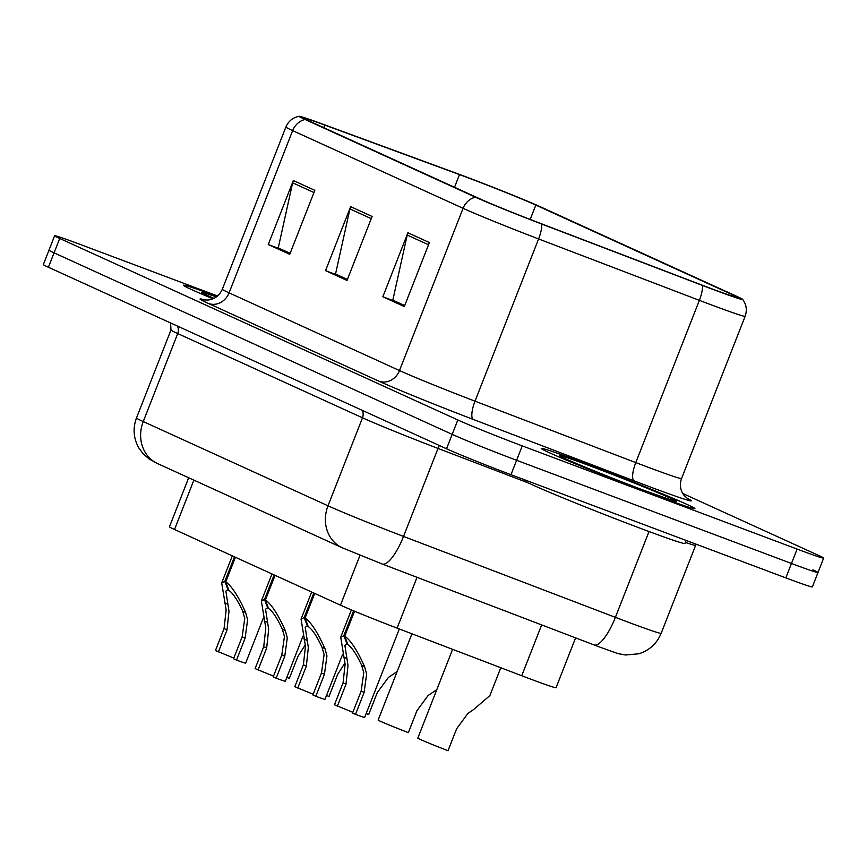 <?xml version="1.0" encoding="UTF-8"?>
<svg xmlns="http://www.w3.org/2000/svg" width="867" height="867" viewBox="0 0 867 867"><rect width="100%" height="100%" fill="white"/><g stroke="black" fill="none" stroke-linecap="round" stroke-linejoin="round"><path stroke-width="1.3" d="M575.59 637.874L556.061 687.704A51.576 1.441 -158.6 0 1 521.739 675.74L397.108 628.131A51.576 1.441 -158.6 0 1 340.471 605.166L174.516 529.509A51.576 1.441 -158.6 0 1 169.455 526.811L188.67 477.76M217.043 296.395A82.517 2.308 21.4 0 0 183.381 285.243A82.517 2.308 21.4 0 0 212.968 298.801A82.517 2.308 21.4 0 1 183.381 285.243A82.517 2.308 21.4 0 1 217.043 296.395M583.708 462.848A82.517 2.308 21.4 0 0 541.257 448.402A82.517 2.308 21.4 0 0 652.45 494.19A82.517 2.308 21.4 0 0 694.911 508.626A82.517 2.308 21.4 0 0 583.708 462.848A82.517 2.308 21.4 0 0 541.257 448.402A82.517 2.308 21.4 0 0 652.45 494.19A82.517 2.308 21.4 0 0 694.911 508.626A82.517 2.308 21.4 0 0 583.708 462.848M467.096 177.432A55.011 1.539 -158.6 0 1 535.828 205.078L732.301 294.661A55.011 1.539 -158.6 0 1 737.709 297.533A55.011 1.539 -158.6 0 1 701.1 284.766L540.336 223.361A55.011 1.539 -158.6 0 1 479.917 198.857L309.497 121.152A55.011 1.539 -158.6 0 1 304.089 118.28A55.011 1.539 -158.6 0 1 324.789 125.076L459.488 174.603A55.011 1.539 -158.6 0 1 467.096 177.432M464.875 176.424A60.343 1.68 21.4 0 0 456.53 173.313L321.82 123.797A60.343 1.68 21.4 0 0 299.213 116.286A60.343 1.68 21.4 0 0 305.054 119.483L475.474 197.188A60.343 1.68 21.4 0 0 541.756 224.065L702.519 285.471A60.343 1.68 21.4 0 0 742.651 299.386A60.343 1.68 21.4 0 0 736.744 296.33L540.271 206.747A60.343 1.68 21.4 0 0 464.875 176.424M217.541 295.983L81.173 244.787A51.576 1.441 21.4 0 0 54.632 235.759L48.996 250.162A51.576 1.441 21.4 0 0 54.057 252.85L452.184 434.367A51.576 1.441 21.4 0 0 516.613 460.29L791.473 563.474A51.576 1.441 21.4 0 0 818.004 572.502A51.576 1.441 21.4 0 0 812.943 569.814M54.632 235.759A51.576 1.441 21.4 0 0 59.704 238.458L457.819 419.964A51.576 1.441 21.4 0 0 522.248 445.887L797.109 549.082A51.576 1.441 21.4 0 0 823.65 558.099A51.576 1.441 21.4 0 0 818.578 555.411L682.741 493.475M314.829 190.328L289.741 254.324L268.261 244.527L293.349 180.531L314.829 190.328M429.393 242.565L404.315 306.56L382.835 296.763L407.913 232.768L429.393 242.565M372.106 216.447L347.028 280.442L325.548 270.645L350.626 206.649L372.106 216.447M290.055 253.543L279.803 248.612M404.618 305.78L394.366 300.849M347.331 279.662L337.09 274.731M325.548 270.645L337.003 274.947M347.418 279.445L335.54 274.026L349.932 208.936A13.753 12.225 -65.5 0 1 350.626 206.649M382.835 296.763L394.279 301.066M404.705 305.563L392.827 300.145L407.219 235.055A13.753 12.225 -65.5 0 1 407.913 232.768M268.261 244.527L279.716 248.829M290.142 253.327L278.264 247.908L292.645 182.818A13.753 12.225 -65.5 0 1 293.349 180.531M43.35 264.554A51.576 1.441 21.4 0 0 48.422 267.253L446.538 448.77A51.576 1.441 21.4 0 0 510.966 474.683L785.827 577.877A51.576 1.441 21.4 0 0 812.368 586.905L818.004 572.502A51.576 1.441 21.4 0 1 791.473 563.474L516.613 460.29A51.576 1.441 21.4 0 1 452.184 434.367L54.057 252.85A51.576 1.441 21.4 0 1 48.996 250.162L43.35 264.554M286.825 677.398A25.782 0.715 -158.6 0 0 289.35 678.373L297.945 656.427L305.282 644.864M233.83 658.064L215.45 650.532L224.054 628.586L226.146 609.967L221.703 582.927L224.824 581.443L234.458 556.831M235.401 557.264L225.756 581.865C231.771 586.103 238.392 596.29 245.599 612.416L247.626 619.764L245.101 638.177L236.496 660.123A25.782 0.715 -158.6 0 0 245.664 663.114L263.319 618.073M228.455 589.278L225.875 591.131L229.007 611.278L227.002 629.93L218.397 651.876M236.496 660.123L233.548 658.779L242.153 636.833L244.754 618.464L242.662 611.072C237.558 600.072 232.952 593.169 228.845 590.351L225.756 581.865M228.162 590.037L224.824 581.443M326.501 695.486A25.782 0.715 -158.6 0 0 329.016 696.45L337.61 674.515L344.947 662.952M366.167 713.574A25.782 0.715 -158.6 0 0 368.681 714.538L377.286 692.592L388.438 677.42L397.129 671.567M411.933 633.799L378.142 720.043A25.782 0.715 -158.6 0 0 408.357 732.626L416.951 710.68L428.103 695.507L436.805 689.655M452.607 649.329L417.807 738.131A25.782 0.715 -158.6 0 0 448.022 750.714L456.616 728.768L467.779 713.595L473.902 709.304L489.877 695.583L500.79 667.731M273.506 676.152L255.126 668.62L263.72 646.674L265.811 628.055L261.368 601.015L264.489 599.531L274.135 574.919M275.067 575.352L265.421 599.953C271.447 604.191 278.058 614.378 285.276 630.504L287.291 637.852L284.766 656.265L276.161 678.211A25.782 0.715 -158.6 0 0 285.341 681.202L302.984 636.161M268.131 607.366L265.54 609.219L268.672 629.366L266.668 648.017L258.073 669.963M276.161 678.211L273.224 676.867L281.818 654.921L284.43 636.551L282.339 629.16C277.223 618.16 272.617 611.257 268.521 608.439L265.421 599.953M267.827 608.125L264.489 599.531M313.171 694.239L294.791 686.697L303.396 664.761L305.477 646.143L301.044 619.103L304.154 617.618L313.8 593.006M314.732 593.429L305.097 618.041C311.112 622.278 317.723 632.466 324.941 648.592L326.957 655.94L324.431 674.353L315.837 696.299A25.782 0.715 -158.6 0 0 325.006 699.29L342.66 654.249M307.796 625.454L305.206 627.307L308.338 647.454L306.344 666.105L297.739 688.04M315.837 696.299L312.889 694.955L321.484 673.009L324.095 654.628L322.004 647.248C316.899 636.248 312.293 629.344 308.186 626.527L305.097 618.041M307.492 626.212L304.154 617.618M352.836 712.316L334.456 704.784L343.061 682.838L345.142 664.23L340.709 637.191L343.831 635.695L353.573 610.812M354.527 611.213L344.763 636.129C350.777 640.366 357.399 650.543 364.606 666.669L366.633 674.027L364.107 692.44L355.503 714.386A25.782 0.715 -158.6 0 0 364.671 717.377L399.319 628.976M347.461 643.542L344.882 645.395L348.014 665.531L346.009 684.182L337.404 706.128M355.503 714.386L352.555 713.042L361.16 691.097L363.761 672.716L361.669 665.336C356.565 654.336 351.959 647.432 347.851 644.614L344.763 636.129M347.168 644.3L343.831 635.695M525.174 480.015L524.882 480.752A85.952 2.395 21.4 0 0 640.713 528.437A85.952 2.395 21.4 0 0 684.941 543.479L686.133 540.444M193.872 480.123L174.516 529.509M360.011 555.281L340.471 605.166M417.027 577.314L397.108 628.131M541.658 624.912L521.739 675.74M535.828 205.078L530.192 219.449M687.141 498.352A85.952 2.395 -158.6 0 1 647.053 485.78A85.952 2.395 -158.6 0 1 634.08 480.86L473.317 419.455A85.952 2.395 -158.6 0 1 378.901 381.177L208.481 303.472A85.952 2.395 -158.6 0 1 204.753 299.993M702.519 285.471A17.188 5.083 110.9 0 1 699.366 300.35L635.782 462.588A68.764 1.918 21.4 0 0 646.164 466.511A68.764 1.918 21.4 0 0 681.549 478.551C679.381 484.87 680.292 490.581 684.291 495.675L687.791 498.785M475.474 197.188A17.188 15.281 114.5 0 0 463.076 208.318L292.645 130.614A17.188 15.281 -65.5 0 1 305.054 119.483M541.756 224.065A17.188 5.083 110.9 0 1 538.591 238.945A68.764 1.918 -158.6 0 1 463.076 208.318L399.492 370.556A68.764 1.918 21.4 0 0 475.018 401.172L635.782 462.588A17.188 5.083 -69.1 0 0 634.08 480.86M208.481 303.472A17.188 15.281 -65.5 0 0 229.072 292.851L292.645 130.614A68.764 1.918 -158.6 0 1 285.893 127.026L222.31 289.264A68.764 1.918 21.4 0 0 229.072 292.851L399.492 370.556A17.188 15.281 -65.5 0 1 378.901 381.177M742.651 299.386C746.444 304.523 747.267 310.169 745.121 316.314A68.764 1.918 -158.6 0 1 699.366 300.35L538.591 238.945L475.018 401.172A17.188 5.083 -69.1 0 0 473.317 419.455M797.109 549.082L785.827 577.877M59.704 238.458L48.422 267.253M457.819 419.964L446.538 448.77M522.248 445.887L510.966 474.683M732.301 294.661L731.791 295.972M459.488 174.603L454.525 187.283M324.789 125.076L323.77 127.666M371.239 218.657L349.932 208.936M313.962 192.539L292.645 182.818M428.526 244.776L407.219 235.055M528.762 483.092L438.019 448.434L403.534 536.424A34.377 10.166 110.9 0 1 382.13 563.983L342.378 547.836L157.61 463.596L149.081 458.957L143.022 453.647L138.991 448.185C133.485 438.507 132.651 428.428 136.487 417.97A68.764 1.918 21.4 0 0 143.239 421.557L328.008 505.797A68.764 1.918 21.4 0 0 403.534 536.424L615.397 617.347A68.764 1.918 21.4 0 0 625.779 621.281A68.764 1.918 21.4 0 0 661.163 633.311L695.648 545.321A68.764 1.918 -158.6 0 1 685.363 542.395M649.025 531.536L615.397 617.347A34.377 10.166 110.9 0 1 594.003 644.907L382.13 563.983M157.61 463.596A34.377 30.573 -65.5 0 1 143.239 421.557L177.724 333.567A68.764 1.918 -158.6 0 1 170.972 329.969L170.615 322.968M342.378 547.836A34.377 30.573 -65.5 0 1 328.008 505.797L362.493 417.807L177.724 333.567A8.594 7.64 114.5 0 0 177.345 326.035M439.374 445.497A8.594 2.536 -69.1 0 0 438.019 448.434A68.764 1.918 -158.6 0 1 362.493 417.807A8.594 7.64 114.5 0 0 362.113 410.275M242.153 636.833L245.101 638.177M242.662 611.072L245.599 612.416M224.51 602.803L227.447 604.136M224.054 628.586L227.002 629.93M216.338 296.926A62.717 1.756 21.4 0 0 213.921 298.378L204.449 294.076M281.818 654.921L284.766 656.265M282.339 629.16L285.276 630.504M264.175 620.88L267.112 622.224M263.72 646.674L266.668 648.017M321.484 673.009L324.431 674.353M322.004 647.248L324.941 648.592M303.851 638.968L306.788 640.312M303.396 664.761L306.344 666.105M361.16 691.097L364.107 692.44M361.669 665.336L364.606 666.669M343.516 657.056L346.453 658.4M343.061 682.838L346.009 684.182M644.203 490.429A62.717 1.756 21.4 0 0 670.31 498.124A62.717 1.756 21.4 0 0 591.955 466.609A62.717 1.756 21.4 0 0 565.858 458.914A62.717 1.756 21.4 0 0 644.203 490.429M299.213 116.286C292.927 117.479 288.494 121.055 285.893 127.026M823.65 558.099L818.004 572.502M745.121 316.314L681.549 478.551M222.31 289.264C219.384 295.734 214.528 299.332 207.755 300.058L203.994 299.863M661.163 633.311C656.861 643.596 649.394 650.423 638.773 653.794L625.486 654.997C614.172 652.797 622.257 655.062 599.379 646.945L594.003 644.907M136.487 417.97L170.972 329.969M695.648 545.321L696.168 544.216M221.703 582.927L232.313 555.855M261.368 601.015L271.978 573.943M301.044 619.103L311.654 592.031M340.709 637.191L351.395 609.902M673.442 500.79L644.062 490.364C613.251 478.898 567.452 460.204 561.914 456.963L562.325 457.245"/></g></svg>
